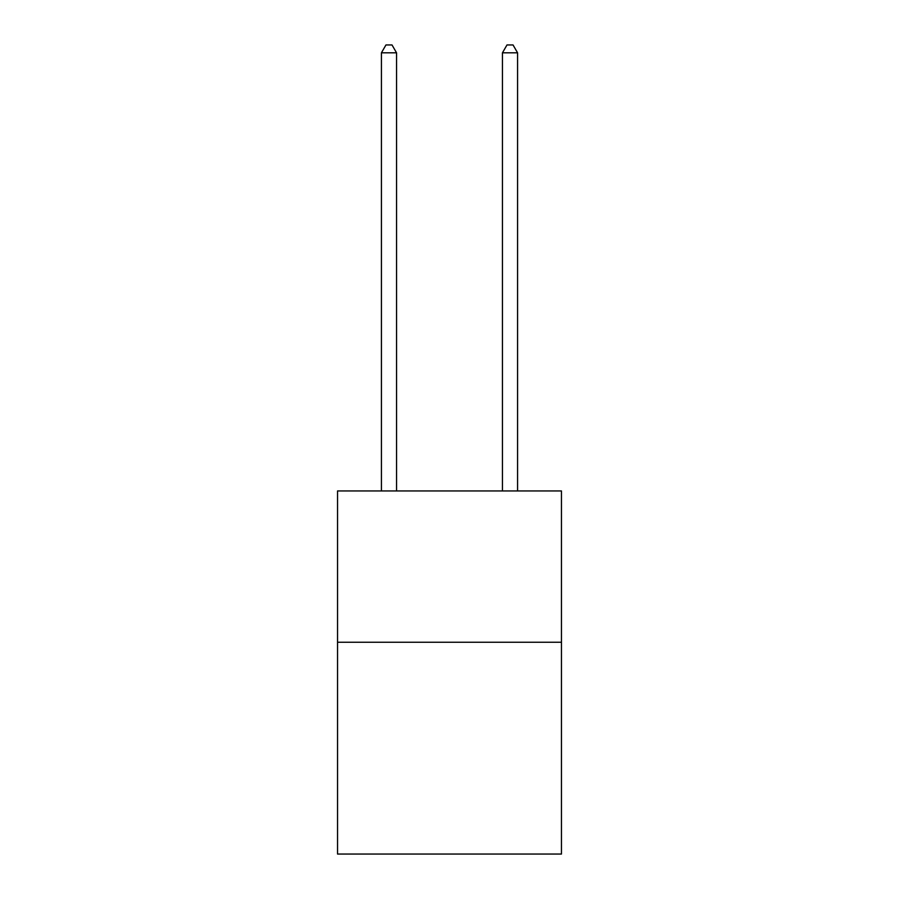 <?xml version="1.0" encoding="UTF-8"?>
<svg xmlns="http://www.w3.org/2000/svg" width="899" height="899" viewBox="0 0 899 899"><rect width="100%" height="100%" fill="white"/><g stroke="black" fill="none" stroke-linecap="round" stroke-linejoin="round"><path stroke-width="1.35" d="M561.459 642.246L561.459 854.05L337.541 854.05L337.541 490.955L561.459 490.955L561.459 642.246L337.541 642.246M396.549 490.955L396.549 52.816L381.423 52.816L381.423 490.955M381.423 52.816L385.963 44.95L392.009 44.95L396.549 52.816M517.577 490.955L517.577 52.816L502.451 52.816L502.451 490.955M502.451 52.816L506.991 44.95L513.037 44.95L517.577 52.816"/></g></svg>
